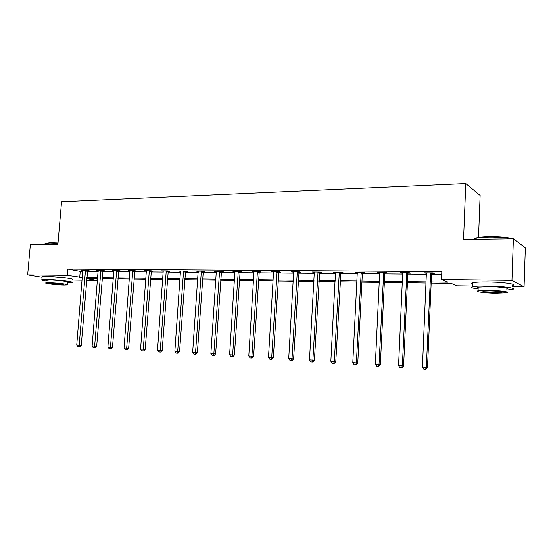 <?xml version="1.0" encoding="UTF-8"?>
<svg xmlns="http://www.w3.org/2000/svg" width="553" height="553" viewBox="0 0 553 553"><rect width="100%" height="100%" fill="white"/><g stroke="black" fill="none" stroke-linecap="round" stroke-linejoin="round"><path stroke-width="0.83" d="M49.335 276.521L65.309 277.834M488.983 281.975L496.214 282.23M478.525 237.486L480.128 195.437L465.785 183.575L61.57 201.721L57.892 244.412L30.339 244.751L27.65 274.848L67.376 275.297L82.342 277.468M465.785 183.575L463.552 239.442L513.391 238.834L525.35 247.758L524.071 286.807L512.368 286.634M472.753 286.039L457.227 285.811L451.068 283.364L431.174 283.095M97.128 278.56L96.975 280.419L86.614 280.267M82.114 280.198L72.208 280.053M431.222 281.961L448.096 282.182L441.481 279.555L441.819 271.551L67.901 269.076L80.22 271.329L82.853 271.35M87.346 271.385L98.192 271.475M102.713 271.509L113.897 271.606M118.446 271.641L129.969 271.737M134.545 271.779L146.421 271.876M151.038 271.91L163.28 272.014M167.918 272.055L180.548 272.159M185.22 272.194L198.244 272.304M202.951 272.339L216.389 272.456M221.124 272.491L234.997 272.608M239.76 272.65L254.083 272.767M258.873 272.802L273.666 272.926M278.484 272.968L293.767 273.092M298.62 273.134L314.408 273.265M319.295 273.306L335.616 273.438M340.524 273.479L357.404 273.617M362.346 273.659L379.8 273.804M384.77 273.846L402.833 273.998M407.831 274.039L426.529 274.191M431.554 274.233L441.702 274.316M431.803 273.293L434.299 273.313L433.165 272.843L423.902 272.774L426.529 273.251M408.073 273.106L410.506 273.127L409.289 272.67L400.282 272.601L402.84 273.071M385.006 272.933L387.37 272.947L386.077 272.498L377.326 272.429L379.807 272.892M362.574 272.76L364.876 272.774L363.515 272.325L354.998 272.263L357.411 272.719M340.752 272.588L342.991 272.608L341.56 272.166L333.279 272.104L335.63 272.553M319.516 272.429L321.694 272.442L320.201 272.007L312.141 271.945L314.422 272.387M298.841 272.27L300.963 272.283L299.415 271.848L291.562 271.793L293.781 272.228M278.705 272.111L280.772 272.124L279.168 271.703L271.523 271.641L273.687 272.069M259.087 271.958L261.099 271.972L259.447 271.551L251.995 271.495L254.104 271.924M239.967 271.813L241.931 271.827L240.23 271.412L232.965 271.357L235.018 271.772M221.331 271.668L223.246 271.682L221.497 271.274L214.412 271.219L216.417 271.634M203.158 271.53L205.018 271.544L203.228 271.136L196.322 271.081L198.271 271.488M185.428 271.392L187.246 271.405L185.414 271.005L178.674 270.949L180.575 271.357M168.126 271.26L169.895 271.274L168.029 270.873L161.455 270.825L163.308 271.212M151.232 271.129L152.967 271.143L151.066 270.749L144.644 270.7L146.448 271.067M134.745 270.998L136.439 271.011L134.497 270.624L128.234 270.576L129.996 270.929M118.639 270.873L120.291 270.887L118.328 270.5L112.204 270.458L113.925 270.79M102.906 270.756L104.524 270.77L102.526 270.382L96.547 270.341L98.22 270.659M87.533 270.638L89.116 270.652L87.091 270.272L81.243 270.23L82.881 270.528M513.391 238.834L511.967 280.357L524.071 286.807M42.09 277.212L27.65 274.848M67.901 269.076L67.376 275.297M441.481 279.555L511.967 280.357M86.842 277.523L97.687 277.668M102.215 277.724L113.4 277.869M117.948 277.924L129.471 278.076M134.061 278.131L145.937 278.283M150.547 278.346L162.796 278.505M167.441 278.567L180.078 278.726M184.75 278.788L197.78 278.954M202.488 279.016L215.933 279.189M220.668 279.251L234.548 279.431M239.311 279.493L253.64 279.673M258.438 279.735L273.237 279.929M278.062 279.991L293.353 280.184M298.205 280.247L314 280.454M318.887 280.516L335.222 280.724M340.13 280.793L357.024 281.007M361.966 281.069L379.434 281.297M384.404 281.359L402.48 281.595M407.478 281.657L426.19 281.899M86.745 278.65L96.975 280.419M426.142 283.025L407.43 282.77M402.425 282.701L384.349 282.459M379.379 282.389L361.911 282.154M356.962 282.085L340.074 281.857M335.159 281.788L318.825 281.567M313.945 281.505L298.143 281.29M293.29 281.221L278 281.014M273.175 280.952L258.369 280.751M253.578 280.682L239.249 280.489M234.479 280.426L220.599 280.24M215.864 280.171L202.419 279.991M197.711 279.929L184.681 279.749M180.008 279.687L167.372 279.514M162.727 279.452L150.478 279.286M145.868 279.224L133.985 279.065M129.402 279.002L117.879 278.843M113.324 278.781L102.139 278.629M97.618 278.567L86.766 278.422M80.22 271.329L79.715 277.433M425.091 272.788L425.07 273.237M401.547 272.608L401.526 273.058M378.667 272.442L378.646 272.885M356.409 272.276L356.388 272.712M334.759 272.111L334.731 272.546M313.682 271.958L313.655 272.38M293.159 271.806L293.131 272.221M273.168 271.654L273.147 272.069M253.696 271.509L253.668 271.917M234.714 271.371L234.686 271.772M216.209 271.233L216.182 271.627M198.161 271.094L198.133 271.488M430.656 272.829L426.335 367.372L422.444 367.116L426.391 272.795M432.004 272.836L431.561 274.101L427.51 367.448L426.335 367.372L425.43 369.397L423.875 369.293L422.444 367.116M427.51 367.448L425.907 369.425L425.43 369.397M473.969 239.318L476.202 237.956C479.119 237.223 483.599 236.808 489.654 236.698C500.106 236.67 507.827 237.389 512.811 238.841M511.705 238.855C506.182 237.638 498.785 237.057 489.523 237.106C483.315 237.216 478.725 237.638 475.746 238.384L473.638 239.318M506.638 290.035L512.272 289.447C518.106 288.327 503.154 286.198 487.711 286.032C480.343 285.949 475.352 286.184 472.725 286.737C470.299 287.429 472.103 288.175 478.138 288.963M512.403 285.466C518.237 284.27 503.299 282.085 487.864 281.961C480.502 281.892 475.504 282.154 472.884 282.749C471.412 283.129 471.398 283.558 472.829 284.042M478.172 288.023C477.128 287.691 477.142 287.394 478.207 287.131L489.039 286.627C500.106 286.751 510.848 288.272 506.672 289.088M495.481 293.201L506.541 292.758C510.716 291.991 499.967 290.505 488.9 290.353L478.069 290.809C474.018 291.597 484.663 293.042 495.481 293.201M490.096 290.871L483.094 291.161C482.029 291.88 485.783 292.392 494.341 292.71L501.44 292.419C502.553 291.708 498.771 291.189 490.096 290.871M45.159 243.486L50.088 242.698L58.017 242.981M57.989 243.299L49.805 243.002L45.422 243.396L44.987 244.17M67.756 282.797L71.994 282.569C75.485 281.871 56.841 279.583 46.632 279.493L41.876 279.721C41.026 280.039 42.415 280.482 46.044 281.048M72.243 279.604C75.74 278.864 57.104 276.521 46.894 276.465L42.139 276.714L42.097 277.143M46.093 280.426L49.563 279.97C56.897 280.032 70.293 281.677 67.805 282.182L67.597 284.636M64.03 285.058L67.577 284.919C70.065 284.436 56.655 282.832 49.321 282.749L45.878 282.894C43.521 283.399 56.835 284.968 64.03 285.058M51.989 283.164L49.756 283.26C48.222 283.585 56.814 284.601 61.466 284.657L63.74 284.567C65.323 284.256 56.696 283.219 51.989 283.164M406.849 272.65L402.342 365.83L398.561 365.588L402.702 272.622M408.266 272.664L407.838 273.908L403.6 365.92L402.342 365.83L401.492 367.828L399.978 367.731L398.561 365.588M403.6 365.92L401.996 367.863L401.492 367.828M383.706 272.477L379.026 364.337L375.356 364.102L379.676 272.449M385.199 272.491L384.777 273.721L380.36 364.427L379.026 364.337L378.224 366.314L376.759 366.217L375.356 364.102M380.36 364.427L378.764 366.349L378.224 366.314M361.206 272.311L356.367 362.886L352.793 362.657L357.286 272.283M362.768 272.325L362.353 273.535L357.763 362.982L356.367 362.886L355.614 364.835L354.183 364.745L352.793 362.657M357.763 362.982L356.173 364.869L355.614 364.835M339.321 272.145L334.323 361.475L330.846 361.254L335.505 272.117M340.938 272.159L335.795 361.572L334.323 361.475L333.618 363.397L332.229 363.307L330.846 361.254M335.795 361.572L334.206 363.439L333.618 363.397M318.023 271.986L312.88 360.1L309.5 359.885L314.311 271.958M319.696 272L314.415 360.203L312.88 360.1L312.217 362.001L310.869 361.918L309.5 359.885M314.415 360.203L312.832 362.042L312.217 362.001M297.286 271.834L292.012 358.766L288.721 358.558L293.671 271.806M299.021 271.848L293.608 358.876L292.012 358.766L291.39 360.646L290.076 360.556L288.721 358.558M293.608 358.876L292.032 360.68L291.39 360.646M277.094 271.682L271.703 357.466L268.495 357.259L273.576 271.661M278.878 271.696L273.348 357.577L271.703 357.466L271.115 359.319L269.836 359.236L268.495 357.259M273.348 357.577L271.779 359.36L271.115 359.319M257.428 271.537L251.912 356.201L248.795 356.001L254 271.516M259.26 271.551L253.613 356.312L251.912 356.201L251.373 358.033L250.122 357.95L248.795 356.001M253.613 356.312L252.05 358.074L251.373 358.033M238.26 271.399L232.64 354.964L229.599 354.77L234.921 271.371M240.14 271.412L234.382 355.081L232.64 354.964L232.129 356.775L230.912 356.692L229.599 354.77M234.382 355.081L232.827 356.816L232.129 356.775M219.576 271.253L213.852 353.761L210.887 353.574L216.32 271.233M221.497 271.274L215.642 353.879L213.852 353.761L213.382 355.551L212.193 355.475L210.887 353.574M215.642 353.879L214.094 355.593L213.382 355.551M201.361 271.122L195.541 352.586L192.651 352.406L198.181 271.094M203.31 271.157L197.373 352.71L195.541 352.586L195.098 354.355L193.944 354.279L192.651 352.406M197.373 352.71L195.831 354.404L195.098 354.355M183.589 270.991L177.679 351.445L174.859 351.266L180.485 270.963M185.573 271.039L179.552 351.57L177.679 351.445L177.271 353.194L176.144 353.118L174.859 351.266M179.552 351.57L178.025 353.243L177.271 353.194M166.253 270.859L160.259 350.332L157.508 350.153L163.225 270.839M168.257 270.922L162.167 350.457L160.259 350.332L159.879 352.061L158.78 351.985L157.508 350.153M162.167 350.457L160.647 352.109L159.879 352.061M149.324 270.735L143.262 349.24L140.573 349.067L146.372 270.714M151.363 270.811L145.204 349.372L143.262 349.24L142.909 350.948L141.831 350.879L140.573 349.067M145.204 349.372L143.69 350.996L142.909 350.948M132.803 270.611L126.665 348.176L124.045 348.01L129.92 270.59M134.87 270.7L128.642 348.307L126.665 348.176L126.34 349.869L125.296 349.8L124.045 348.01M128.642 348.307L127.135 349.918L126.34 349.869M116.669 270.493L110.462 347.139L107.904 346.973L113.849 270.472M118.757 270.59L112.473 347.27L110.462 347.139L110.165 348.812L109.141 348.743L107.904 346.973M112.473 347.27L110.973 348.86L110.165 348.812M100.909 270.376L94.639 346.13L92.137 345.964L98.157 270.355M103.017 270.479L96.678 346.261L94.639 346.13L94.369 347.782L93.367 347.713L92.137 345.964M96.678 346.261L95.185 347.83L94.369 347.782M85.508 270.258L79.183 345.134L76.743 344.982L82.819 270.237M87.637 270.376L81.25 345.272L79.183 345.134L78.934 346.772L77.959 346.71L76.743 344.982M81.25 345.272L79.763 346.828L78.934 346.772M430.552 273.058L431.699 273.521M430.414 273.638L431.561 274.101M406.745 272.878L407.976 273.334M406.614 273.452L407.838 273.908M383.609 272.698L384.909 273.154M383.478 273.265L384.777 273.721M361.109 272.532L362.478 272.975M360.978 273.092L362.353 273.535M339.224 272.366L340.662 272.809M339.093 272.919L340.53 273.355M317.927 272.2L319.427 272.636M317.802 272.747L319.302 273.182M297.196 272.048L298.751 272.477M297.072 272.581L298.627 273.009M277.012 271.889L278.615 272.318M276.887 272.422L278.491 272.85M257.339 271.744L259.004 272.166M257.221 272.27L258.88 272.684M238.177 271.599L239.884 272.014M238.053 272.117L239.767 272.532M219.493 271.454L221.248 271.869M219.375 271.965L221.131 272.373M201.278 271.316L203.075 271.723M201.161 271.82L202.958 272.228M183.506 271.184L185.345 271.585M183.389 271.682L185.227 272.083M166.17 271.053L168.043 271.454M166.052 271.544L167.925 271.938M149.248 270.922L151.156 271.316M149.137 271.412L151.045 271.8M132.727 270.797L134.669 271.191M132.616 271.281L134.559 271.668M116.593 270.68L118.563 271.06M116.483 271.15L118.453 271.537M100.833 270.555L102.837 270.935M100.722 271.025L102.727 271.405M85.432 270.438L87.464 270.818M85.328 270.908L87.353 271.281M474.564 239.311L474.585 238.758M501.46 291.866L501.44 292.419M478.207 287.131L478.069 290.809M472.725 286.737L472.884 282.749M476.202 237.956L475.746 238.384M44.952 244.571L45.042 243.534M46.12 280.136L45.878 282.894M41.876 279.721L42.139 276.714M45.809 243.085L45.422 243.396"/></g></svg>

